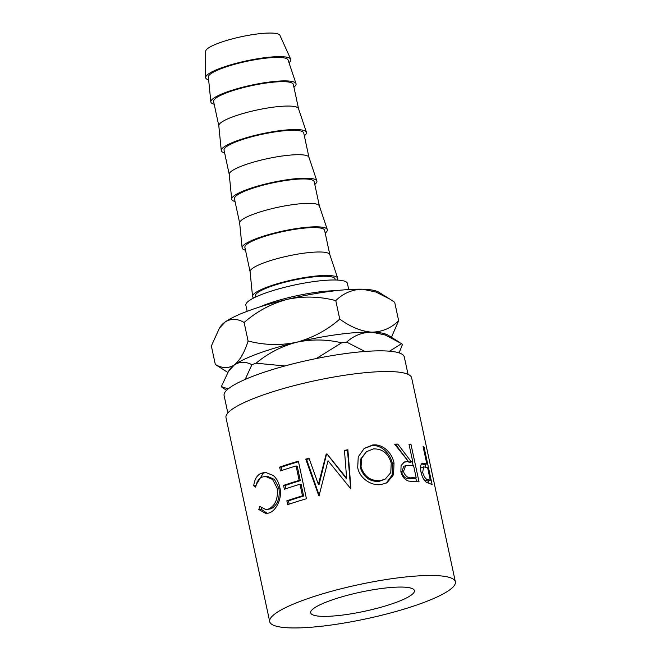 <?xml version="1.0" encoding="UTF-8"?>
<svg xmlns="http://www.w3.org/2000/svg" width="661" height="661" viewBox="0 0 661 661"><rect width="100%" height="100%" fill="white"/><g stroke="black" fill="none" stroke-linecap="round" stroke-linejoin="round"><path stroke-width="0.99" d="M313.958 608.244A53.054 9.775 167.9 0 0 310.662 612.838A53.054 9.775 167.9 0 0 354.238 613.292A53.054 9.775 167.9 0 0 411.117 595.197A53.054 9.775 167.9 0 0 414.414 590.603A53.054 9.775 167.9 0 0 370.829 590.149A53.054 9.775 167.9 0 0 313.958 608.244M408.027 374.341L404.309 356.99A92.143 16.971 167.9 0 0 328.616 356.205A92.143 16.971 167.9 0 0 229.838 387.635A92.143 16.971 167.9 0 0 224.112 395.617L227.83 412.968M422.47 463.237L425.965 463.609A94.936 17.483 167.9 0 1 426.816 463.931L423.098 446.596A94.936 17.483 167.9 0 1 424.048 447.026L432.104 484.596A94.936 17.483 167.9 0 0 429.865 483.687L426.419 482.257C423.998 480.431 422.197 477.077 421.024 472.194C420.082 467.145 420.561 464.154 422.47 463.237L422.569 463.204M411.002 461.419A94.936 17.483 167.9 0 1 412.695 461.494L408.977 444.151A94.936 17.483 167.9 0 1 410.968 444.275L419.024 481.844A94.936 17.483 167.9 0 0 414.439 481.613L408.548 481.059C404.73 479.787 402.177 476.655 400.88 471.673L401.078 465.476L404.375 461.973L408.291 461.345L394.609 444.167A94.936 17.483 167.9 0 1 397.773 444.052L411.002 461.419L408.853 462.188L408.275 461.353L403.549 462.386M381.223 484.521C371.441 486.19 359.51 478.333 357.708 467.55L358.237 456.867L364.294 448.34L372.482 445.06C382.182 443.407 392.08 452.471 394.006 463.031L393.584 474.664L387.007 482.712L381.223 484.521M326.972 453.942A94.936 17.483 167.9 0 0 326.195 454.107L318.379 484.389L309.042 458.263A94.936 17.483 167.9 0 0 305.737 459.139L318.668 495.428A94.936 17.483 167.9 0 1 319.147 495.304L328.054 460.758L350.437 488.33A94.936 17.483 167.9 0 1 350.925 488.239L347.884 449.744A94.936 17.483 167.9 0 0 344.455 450.372L346.628 478.159L326.972 453.942L346.438 478.721L346.628 478.159M286.857 500.815A94.936 17.483 167.9 0 1 302.474 495.816L299.995 484.257A94.936 17.483 167.9 0 0 284.379 489.256L283.552 485.405A94.936 17.483 167.9 0 1 299.169 480.407L296.07 465.955A94.936 17.483 167.9 0 0 280.462 470.954L279.636 467.096A94.936 17.483 167.9 0 1 298.384 461.188L306.44 498.758A94.936 17.483 167.9 0 0 287.684 504.665L286.857 500.815L288.469 500.906L289.171 504.161M258.823 509.515L259.79 506.45L266.061 509.656L268.903 508.896C275.505 505.31 278.256 498.411 277.141 488.19L272.629 479.481L265.334 476.35L261.946 477.168C258.6 478.754 256.509 482.092 255.658 487.19L253.733 485.761C254.502 479.374 256.964 475.226 261.103 473.326L265.292 472.318L273.266 475.449C276.571 478.39 278.752 482.398 279.818 487.479C282.52 498.105 276.389 510.317 269.597 512.804L266.243 513.713L258.823 509.515L261.235 509.259L261.541 508.226M455.363 581.82L411.638 377.869A94.936 17.483 167.9 0 0 333.656 377.059A94.936 17.483 167.9 0 0 231.879 409.448A94.936 17.483 167.9 0 0 225.988 417.669L269.705 621.621A94.936 17.483 167.9 0 0 347.686 622.431A94.936 17.483 167.9 0 0 449.463 590.05A94.936 17.483 167.9 0 0 455.363 581.82A94.936 17.483 167.9 0 0 377.381 581.011A94.936 17.483 167.9 0 0 275.604 613.391A94.936 17.483 167.9 0 0 269.705 621.621M247.156 311.306L245.851 305.217A51.938 9.568 -12.1 0 1 249.081 300.722A51.938 9.568 -12.1 0 1 304.762 283.007A51.938 9.568 -12.1 0 1 347.422 283.445L348.727 289.535M259.723 306.96A51.938 9.568 -12.1 0 1 335.482 290.716M288.989 62.679A43.56 8.023 167.9 0 0 290.749 59.242L279.917 35.314A37.974 6.998 167.9 0 0 248.073 35.388A37.974 6.998 167.9 0 0 208.099 48.212A37.974 6.998 167.9 0 0 205.711 51.227L205.637 77.494A43.56 8.023 167.9 0 0 208.653 79.898M290.749 59.242A43.56 8.023 167.9 0 0 254.229 59.325A43.56 8.023 167.9 0 0 208.372 74.04A43.56 8.023 167.9 0 0 205.637 77.494M293.914 87.145A43.56 8.023 167.9 0 0 296.004 83.633L288.08 59.986A40.767 7.511 167.9 0 0 254.229 59.862A40.767 7.511 167.9 0 0 210.933 73.693A40.767 7.511 167.9 0 0 208.372 77.073L210.842 101.893A43.56 8.023 167.9 0 0 214.189 104.24M296.004 83.633A43.56 8.023 167.9 0 0 259.831 83.501A43.56 8.023 167.9 0 0 213.577 98.282A43.56 8.023 167.9 0 0 210.842 101.893M298.532 108.701L293.319 84.385A40.767 7.511 167.9 0 0 259.831 84.038A40.767 7.511 167.9 0 0 216.13 97.944A40.767 7.511 167.9 0 0 213.594 101.472L218.808 125.797M304.341 135.786A43.56 8.023 167.9 0 0 306.44 132.283L298.508 108.627A40.767 7.511 167.9 0 0 264.656 108.503A40.767 7.511 167.9 0 0 221.361 122.335A40.767 7.511 167.9 0 0 218.808 125.714L221.27 150.534A43.56 8.023 167.9 0 0 224.616 152.881M306.44 132.283A43.56 8.023 167.9 0 0 270.266 132.15A43.56 8.023 167.9 0 0 224.005 146.932A43.56 8.023 167.9 0 0 221.27 150.534M308.96 157.343L303.746 133.026A40.767 7.511 167.9 0 0 270.266 132.679A40.767 7.511 167.9 0 0 226.558 146.585A40.767 7.511 167.9 0 0 224.029 150.121L229.243 174.438M314.768 184.436A43.56 8.023 167.9 0 0 316.867 180.924L308.935 157.268A40.767 7.511 167.9 0 0 275.083 157.144A40.767 7.511 167.9 0 0 231.788 170.984A40.767 7.511 167.9 0 0 229.235 174.355L231.697 199.184A43.56 8.023 167.9 0 0 235.043 201.522M316.867 180.924A43.56 8.023 167.9 0 0 280.694 180.792A43.56 8.023 167.9 0 0 234.432 195.573A43.56 8.023 167.9 0 0 231.697 199.184M319.395 205.992L314.182 181.668A40.767 7.511 167.9 0 0 280.694 181.321A40.767 7.511 167.9 0 0 236.985 195.226A40.767 7.511 167.9 0 0 234.457 198.763L239.67 223.079M325.195 233.077A43.56 8.023 167.9 0 0 327.294 229.565L319.37 205.918A40.767 7.511 167.9 0 0 285.511 205.794A40.767 7.511 167.9 0 0 242.215 219.626A40.767 7.511 167.9 0 0 239.662 223.005L242.124 247.825A43.56 8.023 167.9 0 0 245.479 250.172M327.294 229.565A43.56 8.023 167.9 0 0 291.121 229.433A43.56 8.023 167.9 0 0 244.859 244.215A43.56 8.023 167.9 0 0 242.124 247.825M329.822 254.634L324.609 230.317A40.767 7.511 167.9 0 0 291.121 229.962A40.767 7.511 167.9 0 0 247.412 243.868A40.767 7.511 167.9 0 0 244.884 247.404L250.098 271.721M337.284 280.057A43.56 8.023 167.9 0 0 337.721 278.215L329.798 254.559A40.767 7.511 167.9 0 0 295.938 254.435A40.767 7.511 167.9 0 0 252.642 268.267A40.767 7.511 167.9 0 0 250.089 271.646L252.552 296.467A43.56 8.023 167.9 0 0 253.708 297.979M337.721 278.215A43.56 8.023 167.9 0 0 301.548 278.074A43.56 8.023 167.9 0 0 255.286 292.856A43.56 8.023 167.9 0 0 252.552 296.467M335.259 279.991L335.036 278.959A40.767 7.511 167.9 0 0 301.548 278.611A40.767 7.511 167.9 0 0 257.84 292.517A40.767 7.511 167.9 0 0 255.311 296.045L255.534 297.086M399.112 352.908L402.475 344.497A93.391 17.203 -12.1 0 0 401.599 343.654L389.552 351.198M364.946 351.47L346.645 342.125C353.817 335.606 362.203 332.285 371.821 332.161L385.198 334.978L401.599 343.654M284.924 365.954L256.08 363.195C268.036 353.247 281.528 346.265 296.541 342.266C311.546 339.068 326.567 339.25 341.605 342.803L316.404 358.51M341.605 342.803A93.391 17.203 -12.1 0 1 346.645 342.125M228.21 388.875L221.336 386.644L228.615 371.11L234.325 364.946C239.778 361.476 245.644 361.402 251.907 364.715A93.391 17.203 -12.1 0 1 256.08 363.195M251.907 364.715L245.165 379.422M221.336 386.644A93.391 17.203 -12.1 0 0 222.212 387.478L226.632 390.279M228.615 371.11L230.045 368.987A82.22 15.145 -12.1 0 1 234.325 364.946A82.22 15.145 -12.1 0 1 296.541 342.266A82.22 15.145 -12.1 0 1 371.821 332.161A82.22 15.145 -12.1 0 1 387.982 335.127L398.971 341.968M391.419 337.275L398.657 320.75C391.122 328.137 382.182 331.938 371.821 332.161C361.377 331.401 350.694 327.055 339.754 319.114C327.121 330.153 312.719 337.878 296.541 342.266C280.338 345.637 264.193 345.207 248.082 340.969C244.587 352.321 240.001 360.311 234.325 364.946C228.425 368.607 222.088 368.45 215.321 364.467L227.789 372.399M215.321 364.467L211.355 345.984L219.411 328.178L225.12 322.006C231.02 318.346 237.357 318.503 244.124 322.485C256.757 311.438 271.159 303.721 287.337 299.334C303.531 295.954 319.684 296.392 335.788 300.623C343.323 293.236 352.263 289.435 362.616 289.221L376.002 292.046L389.767 299.036L394.691 302.267L398.657 320.75M335.788 300.623L339.754 319.114M244.124 322.485L248.082 340.969M219.411 328.178L220.84 326.055A82.22 15.145 -12.1 0 1 225.12 322.006A82.22 15.145 -12.1 0 1 287.337 299.334A82.22 15.145 -12.1 0 1 362.616 289.221A82.22 15.145 -12.1 0 1 378.778 292.195L389.222 298.698M266.061 509.656L271.051 508.772C277.455 505.277 280.082 498.427 278.942 488.215L274.464 479.432L267.292 476.275L265.334 476.35M268.903 508.896L271.051 508.772M277.141 488.19L278.942 488.215M253.733 485.761L256.146 485.505M256.261 484.571L263.252 473.202L266.267 472.334M261.103 473.326L263.252 473.202M267.449 513.539L261.235 509.259M302.474 495.816L303.622 496.056A92.143 16.971 167.9 0 0 288.469 500.906M303.622 496.056L301.143 484.496L299.995 484.257M285.866 488.743L285.164 485.496L283.552 485.405M299.169 480.407L300.317 480.646A92.143 16.971 167.9 0 0 285.164 485.496M300.317 480.646L297.219 466.195L296.07 465.955M281.941 470.442L281.239 467.195L279.636 467.096M298.499 461.725A92.143 16.971 167.9 0 0 281.239 467.195M327.187 454.421A92.143 16.971 167.9 0 0 326.435 454.586L326.195 454.107M326.435 454.586L319.015 484.769L318.379 484.389M309.216 458.767A92.143 16.971 167.9 0 0 306.58 459.469L305.737 459.139M319.362 495.791L306.58 459.469M350.677 488.818L347.488 450.348L347.884 449.744M347.488 450.348A92.143 16.971 167.9 0 0 344.497 450.893M363.947 448.612L371.35 445.77C380.769 444.159 390.428 453.231 392.37 463.791L392.138 475.069L386.272 483.092M372.482 445.06L371.35 445.77M394.006 463.031L392.37 463.791M366.45 451.678L360.815 458.924L360.385 467.666C363.583 477.225 369.821 481.803 379.117 481.398L385.239 479.093L390.767 472.64L391.221 463.237C388.437 453.487 382.512 448.712 373.432 448.893L366.45 451.678L361.509 458.387L361.055 467.013C364.277 476.573 370.672 481.125 380.249 480.687L385.239 479.093M360.385 467.666L361.055 467.013M379.117 481.398L380.249 480.687M397.773 444.052L395.906 444.828A92.143 16.971 167.9 0 0 395.187 444.845M395.906 444.828L407.944 460.874M412.695 461.494L410.498 462.262A92.143 16.971 167.9 0 0 408.853 462.188M410.968 444.275L409.134 444.903M412.274 461.642L413.059 465.319M415.786 478.019L416.57 481.695M405.68 465.6L403.755 466.36L401.582 472.359C403.491 477.135 406.176 479.175 409.646 478.49A92.143 16.971 167.9 0 1 414.009 478.638L416.207 477.87L413.522 465.344L405.68 465.6L403.441 471.59L401.582 472.359M416.207 477.87A94.936 17.483 167.9 0 0 411.712 477.721L409.646 478.49M403.441 471.59C405.375 476.358 408.134 478.407 411.712 477.721M421.611 463.873L423.379 464.311A92.143 16.971 167.9 0 1 424.205 464.625L426.816 463.931M424.048 447.026L423.23 447.241M424.99 464.419L425.544 466.988M428.502 480.795L429.063 483.414M424.048 479.696L425.461 480.233A92.143 16.971 167.9 0 1 427.717 481.001L430.319 480.307L427.642 467.79L423.66 466.848L420.512 468.071M423.66 466.848L422.66 472.417L421.173 472.871M430.319 480.307A94.936 17.483 167.9 0 0 428.006 479.522L425.461 480.233M422.66 472.417C424.255 477.283 426.031 479.646 428.006 479.522M425.965 463.609L423.379 464.311"/></g></svg>
